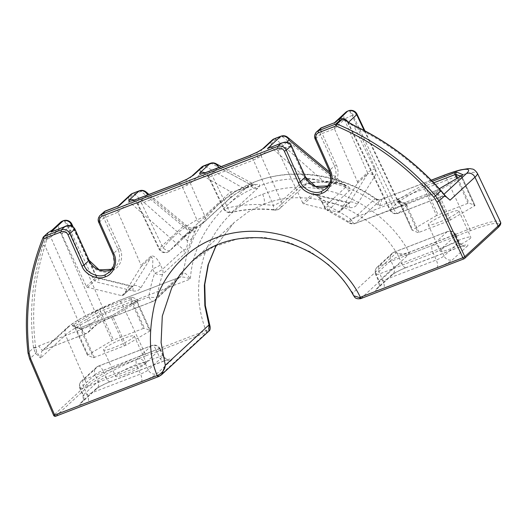 <?xml version="1.0" encoding="UTF-8"?>
<svg xmlns="http://www.w3.org/2000/svg" width="527" height="527" viewBox="0 0 527 527"><rect width="100%" height="100%" fill="white"/><g stroke="black" fill="none" stroke-linecap="round" stroke-linejoin="round"><path stroke-width="0.4" stroke-dasharray="2.63 1.98" d="M215.958 245.773L234.107 222.559L248.303 211.821L263.619 204.252C285.594 195.504 309.995 195.563 336.812 204.417C363.156 214.937 383.05 231.024 396.488 252.67C399.637 255.2 403.669 255.819 408.59 254.534L409.268 254.264A1.673 0.639 68.9 0 0 409.084 252.295A1.673 0.639 68.9 0 0 409.077 252.268C395.448 227.335 373.939 208.461 344.539 195.649C314.487 184.918 287.189 184.457 262.637 194.265C237.815 203.488 219.133 221.683 206.584 248.836C196.116 277.018 195.906 304.263 205.945 330.574A1.673 0.639 -111.1 0 1 205.958 330.6A1.673 0.639 -111.1 0 1 206.143 332.57L208.844 331.114M47.72 232.941A1.673 1.528 -132.7 0 0 47.364 233.448L47.858 233.165C47.904 234.06 47.166 236.004 45.638 238.994L42.983 245.668C32.226 278.342 29.077 312.412 33.544 347.886L35.586 353.433L40.599 358.037L36.719 351.983L35.619 347.339C31.179 312.109 34.301 278.269 44.993 245.813L46.692 239.581L50.75 237.196A6.693 6.113 47.3 0 1 52.028 230.154L52.028 230.154M45.638 238.994L46.692 239.581L48.168 232.657M262.479 149.022L262.479 149.022A6.693 6.113 -132.7 0 0 261.201 156.058L253.428 160.129L273.454 205.418C257.841 203.6 242.611 204.443 227.776 207.934A6.693 0.988 154.3 0 1 223.698 208.89L223.698 208.89A6.693 0.988 154.3 0 1 224.008 208.317L249.989 184.338L253.895 184.279L247.664 186.841A6.693 2.563 68.9 0 0 248.882 187.032A6.693 2.563 68.9 0 0 249.212 186.821L253.118 185.372C261.945 182.645 260.147 186.057 257.696 188.284A6.693 6.113 47.3 0 1 249.989 184.338L218.909 167.461M282.195 142.817L287.017 142.751L290.258 145.808L304.474 177.144A18.491 16.89 -132.7 0 0 327.978 187.678A18.491 16.89 -132.7 0 0 336.358 164.852L322.142 133.515L334.454 128.766L357.484 181.828A1.673 1.528 47.3 0 1 357.405 183.297L339.79 211.623A1.673 1.528 47.3 0 1 338.176 212.243L303.927 203.909A1.673 1.528 47.3 0 1 302.742 202.935L312.742 193.699C315.825 193.047 319.105 195.919 322.57 202.322L324.691 206.795L346.661 186.248L337.583 182.27L323.433 181.123C315.884 179.364 310.146 178.429 306.207 178.297L281.227 201.347A6.693 1.08 156.1 0 1 273.454 205.418A6.693 1.812 -83.3 0 0 274.626 210.115A6.693 6.693 0 0 0 279.949 208.382A6.693 6.113 47.3 0 1 278.151 209.502A6.693 6.113 47.3 0 1 275.219 209.851A6.693 1.812 -83.3 0 1 274.626 210.115C259.778 208.389 245.325 209.186 231.274 212.5A6.693 2.404 76.6 0 0 231.709 212.256C245.839 208.923 260.345 208.125 275.219 209.851L300.199 186.802C304.007 183.534 311.266 181.855 321.971 181.756L335.554 182.75C343.005 182.737 353.703 188.383 349.388 190.708L328.183 210.266A133.871 122.297 47.3 0 1 349.427 222.447L375.112 198.745C340.692 174.009 290.449 167.118 254.251 182.177L235.404 191.512L218.29 204.483L205.043 219.074L194.549 235.8L187.131 253.981L182.882 272.854A6.693 6.113 47.3 0 1 181.097 276.286A6.693 6.113 47.3 0 1 179.299 277.406L118.285 300.831A6.693 2.563 -111.1 0 1 122.646 305.126L145.215 353.992A50.17 6.943 -24.4 0 0 86.962 384.506L53.622 415.316M182.895 272.841A6.693 6.093 47.7 0 1 181.09 276.293A6.693 6.093 47.7 0 1 179.332 277.373C182.026 276.616 185.721 277.156 190.412 279C187.553 274.745 185.049 272.69 182.895 272.841L157.198 296.556A133.871 122.297 47.3 0 1 162.705 274.066L183.91 254.501C186.42 252.868 191.196 241.274 192.131 238.046L195.359 230.569C198.185 225.451 198.093 224.37 195.082 227.328L170.102 250.378L180.577 239.278L202.328 223.586L228.316 199.608C230.813 196.782 236.524 193.027 245.437 188.337A6.693 2.892 -112.7 0 1 245.088 188.554A6.693 2.892 -112.7 0 1 243.698 188.435C237.354 190.781 233.013 191.9 230.681 191.782L204.7 215.76A6.693 1.08 156.1 0 1 196.927 219.831C183.837 227.097 172.553 236.478 163.08 247.973A6.693 0.988 154.3 0 1 159.002 248.922L159.002 248.922A6.693 0.988 154.3 0 1 159.312 248.349L184.292 225.299L187.882 226.656L190.491 232.374L186.986 240.325C188.244 242.058 186.901 250.944 183.679 249.772L162.474 269.33L160.511 264.798C157.263 258.316 154.128 255.391 151.091 256.023L141.091 265.252A1.673 1.528 47.3 0 1 141.012 266.721L123.39 295.048A1.673 1.528 47.3 0 1 121.777 295.673L87.535 287.34A1.673 1.528 47.3 0 1 86.342 286.359L61.547 233.975L73.859 229.232L88.075 260.569A18.491 16.89 -132.7 0 0 111.586 271.102A18.491 16.89 -132.7 0 0 119.958 248.283L105.743 216.94C104.241 213.31 104.102 211.36 105.334 211.083M245.437 188.337L249.212 186.821M180.583 239.278C187.111 233.257 194.292 228.072 202.118 223.738A6.693 2.668 -119 0 0 202.328 223.586A6.693 6.113 -132.7 0 0 203.422 222.796A6.693 6.113 -132.7 0 0 204.7 215.76L190.372 183.363L182.599 187.434A6.693 2.563 68.9 0 0 178.238 183.139M247.664 186.841L243.698 188.435L204.871 166.077A6.693 5.639 -60.1 0 0 200.24 174.259L190.372 183.363A6.693 6.113 47.3 0 1 191.65 176.328L191.65 176.328M132.613 200.635L134.332 201.11L137.435 204.153L159.002 248.922A6.693 6.693 0 0 0 169.575 250.938A6.693 6.113 47.3 0 0 170.102 250.378A6.693 2.747 -140.6 0 1 163.08 247.973L141.546 203.264C138.166 204.43 136.908 204.562 137.771 203.646A6.693 6.113 -132.7 0 0 134.062 200.069M179.332 277.373L117.956 301.036A42.529 5.889 -24.4 0 0 68.576 326.905A6.693 6.113 -132.7 0 0 66.777 328.025L41.811 351.054L40.599 358.037L65.5 335.06A49.222 6.811 155.6 0 1 122.646 305.126L190.412 279C192.625 238.751 221.781 199.298 258.941 186.262C295.087 171.038 346.371 179.483 379.473 206.11C381.443 201.703 382.003 199.516 381.173 199.562L381.14 199.588A6.693 6.113 47.3 0 1 375.112 198.745L376.087 198.751L379.473 206.11L447.239 179.984L469.807 228.85L408.234 252.617C403.353 254.192 399.433 254.205 396.488 252.67L352.807 292.979L342.655 278.836L328.835 264.798L310.917 252.071L288.987 242.315L263.955 237.387L237.664 238.836L212.651 247.268L191.406 261.959L234.107 222.559M210.069 326.437L206.768 330.284L145.215 353.992A1.673 0.639 -111.1 0 1 145.228 354.019A1.673 0.639 -111.1 0 1 145.412 355.988L206.143 332.57M460.532 239.587A16.818 2.325 -24.4 0 0 440.19 251.175A16.818 2.325 -24.4 0 0 450.48 248.863A16.818 2.325 -24.4 0 0 470.822 237.275A16.818 2.325 -24.4 0 0 460.532 239.587M438.504 222.453A16.818 2.325 155.6 0 1 428.214 224.759A16.818 2.325 155.6 0 1 448.556 213.178A16.818 2.325 155.6 0 1 458.846 210.866A16.818 2.325 155.6 0 1 438.504 222.453M135.94 364.724A16.818 2.325 -24.4 0 0 115.597 376.311A16.818 2.325 -24.4 0 0 125.887 374.005A16.818 2.325 -24.4 0 0 146.229 362.418A16.818 2.325 -24.4 0 0 135.94 364.724M123.957 338.314A16.818 2.325 -24.4 0 0 103.615 349.902A16.818 2.325 -24.4 0 0 113.904 347.589A16.818 2.325 -24.4 0 0 134.247 336.009A16.818 2.325 -24.4 0 0 123.957 338.314M206.768 330.284A1.673 0.81 -110 0 1 206.795 332.326L159.075 376.364L55.849 416.172A1.673 1.528 -132.7 0 1 53.708 415.19L29.703 358.861L28.109 352.899C23.504 312.267 28.517 273.744 43.155 237.334L47.364 233.448M328.44 185.866L331.318 183.818L326.167 188.574L330.66 180.043L329.349 170.544L315.311 139.036L320.199 134.53L334.414 165.873A16.818 15.362 47.3 0 1 331.318 183.818A16.818 15.362 47.3 0 1 328.426 185.879M112.04 269.29L114.919 267.248L109.768 272.004L114.267 263.467L112.949 253.968L98.918 222.46L103.799 217.961L118.015 249.297A16.818 15.362 47.3 0 1 114.919 267.248A16.818 15.362 47.3 0 1 112.034 269.304M436.54 215.536L412.022 230.062L418.03 232.611L419.031 232.361L449.017 220.806L475.038 205.563L469.023 203.014L468.022 203.264L436.54 215.536L423.53 186.861L399.538 200.952L412.542 229.627M143.43 328.407L111.941 340.679L87.423 355.205L93.437 357.754L125.92 345.231L150.439 330.699L144.431 328.15L143.43 328.407L130.419 299.731L100.433 311.286L113.443 339.961M125.92 345.231L112.91 316.556L137.435 302.024L150.439 330.699L137.409 302.004L131.421 299.481L144.431 328.15M409.268 254.264L470.005 230.846A48.497 6.713 155.6 0 1 497.317 228.105L464.063 258.79L360.863 298.572C356.581 299.27 353.894 297.406 352.807 292.979L353.663 295.759M286.741 142.283L277.946 150.551L291.279 145.577M302.742 202.935L277.946 150.551M334.454 128.766L344.408 119.431L367.49 172.592L357.484 181.828M70.341 225.714L61.547 233.975M104.043 211.729L103.799 217.961L118.055 212.197L141.091 265.252M118.055 212.197L129.207 201.755L183.679 249.772A6.693 6.113 -132.7 0 1 183.91 254.501M347.82 121.777A6.693 6.113 47.3 0 1 348.222 122.508C347.583 123.081 347.84 123.252 348.993 123.041L354.157 126.625C387.062 142.27 415.777 163.838 440.308 191.321L447.449 197.928C445.763 196.558 443.681 196.156 441.204 196.742A6.693 2.563 68.9 0 0 441.534 196.531L445.816 196.472M381.416 199.39L381.173 199.562A6.693 6.14 46.8 0 1 375.125 198.732M68.576 326.905L43.609 349.941A6.693 2.563 -111.1 0 1 43.28 350.152L86.593 333.367L94.557 326.022A6.693 6.113 -132.7 0 0 96.355 324.909L96.355 324.909A6.693 6.113 -132.7 0 0 97.633 317.867C99.208 316.608 101.783 315.212 105.36 313.69L67.034 225.411L67.779 225.128L92.627 277.61A8.366 7.641 -132.7 0 0 98.575 282.505L132.824 290.838A8.366 7.641 -132.7 0 0 140.9 287.729L152.692 268.763C152.356 263.619 153.884 257.288 151.012 257.492L133.397 285.818L123.39 295.048M320.436 128.298L320.199 134.53L322.142 133.515C320.633 129.886 320.502 127.929 321.727 127.653M334.948 122.475L334.362 122.844L334.408 128.66M277.894 150.445L274.29 147.606L268.632 148.047M65.796 226.241L70.625 226.175L73.859 229.232L74.887 229.001M61.501 233.876L57.891 231.03L52.232 231.472M118.555 205.905L117.969 206.268L118.008 212.085M42.983 245.668A1.673 0.626 18.4 0 1 44.993 245.813L81.902 329.283A6.693 1.08 -23.9 0 0 89.676 325.212L50.75 237.196L59.215 229.377L97.633 317.867L89.676 325.212A6.693 6.113 -132.7 0 1 88.398 332.254A6.693 6.113 -132.7 0 1 86.593 333.367A6.693 2.563 -111.1 0 1 86.263 333.578A6.693 2.563 -111.1 0 1 81.902 329.283L38.919 345.857L35.678 347.774A1.673 0.435 -8.7 0 0 33.609 348.354M94.557 326.022C97.706 323.512 102.884 320.798 110.103 317.88A6.693 2.563 -111.1 0 1 109.768 318.091A6.693 2.563 -111.1 0 1 105.36 313.69L148.871 296.918A6.693 2.187 -171.7 0 0 157.198 296.556A6.693 6.113 47.3 0 1 155.412 299.988A6.693 6.113 47.3 0 1 153.614 301.108L179.299 277.406M110.103 317.88L153.614 301.108A6.693 2.563 -111.1 0 1 153.278 301.312A6.693 2.563 -111.1 0 1 148.871 296.918A140.564 128.41 -132.7 0 1 154.661 273.296A6.693 0.968 -23.5 0 0 162.474 269.33A6.693 6.113 -132.7 0 1 162.705 274.066A6.693 2.451 -160.7 0 1 154.661 273.296L152.692 268.763C156.341 267.367 158.95 266.049 160.511 264.798M348.505 122.251L348.222 122.508L390.085 209.397A6.693 0.988 -25.7 0 0 389.776 209.977L389.776 209.977A6.693 0.988 -25.7 0 0 393.853 209.021L354.157 126.625L354.381 125.597M348.222 122.508L347.886 123.022L389.776 209.977A6.693 6.693 0 0 0 398.214 213.316A6.693 2.563 68.9 0 0 398.544 213.106L441.534 196.531L443.978 194.272M192.131 238.046A6.693 5.487 -160.4 0 1 186.986 240.325L134.438 194.008A6.693 5.079 -48.6 0 0 129.207 201.755A6.693 6.113 47.3 0 1 130.485 194.713M195.359 230.569A6.693 5.329 -152.1 0 1 190.491 232.374L141.131 191.426A6.693 2.563 68.9 0 0 139.306 190.807M338.176 212.243L348.176 203.014L313.934 194.68L314.981 194.529L326.292 201.834L349.217 207.414A8.366 7.641 -132.7 0 0 357.293 204.298L374.914 175.972A8.366 7.641 -132.7 0 0 375.31 168.627L352.227 115.466L352.971 115.176L394.222 202.328C397.608 201.162 398.88 201.077 398.043 202.052L364.157 130.459M364.928 130.867L398.366 201.505L398.043 202.052A6.693 6.113 -132.7 0 0 406.508 205.761L398.544 213.106A6.693 6.113 -132.7 0 1 390.085 209.397L398.043 202.052M195.082 227.328A6.693 6.113 47.3 0 1 194.555 227.888L194.555 227.888A6.693 6.113 47.3 0 1 184.292 225.299L147.679 194.924M398.366 201.505C401.66 206.215 403.498 204.739 403.886 205.075L355.126 223.501A6.693 2.563 68.9 0 1 350.712 219.1A140.564 128.41 -132.7 0 0 328.413 206.314L326.292 201.834C322.939 203.139 321.701 203.303 322.57 202.322L322.247 202.849L324.362 207.328A6.693 6.693 0 0 0 327.596 210.536A6.693 1.12 114.9 0 0 328.183 210.266A6.693 6.113 -132.7 0 1 324.691 206.795A6.693 0.883 -25.3 0 0 324.362 207.328A6.693 0.883 -25.3 0 0 328.413 206.314A6.693 1.12 114.9 0 0 327.596 210.536L348.9 222.756A6.693 0.646 124.7 0 1 350.712 219.1L394.222 202.328A6.693 2.563 68.9 0 0 398.636 206.729A6.693 2.563 68.9 0 0 398.965 206.518L355.455 223.29A6.693 6.113 47.3 0 1 349.427 222.447A6.693 0.646 124.7 0 1 348.9 222.756A6.693 6.693 0 0 0 355.126 223.501A6.693 2.563 68.9 0 0 355.455 223.29L381.14 199.588M145.992 191.907A6.693 5.02 -50.3 0 0 141.131 191.426L134.438 194.008A6.693 2.563 68.9 0 0 132.62 193.389M137.435 204.153L137.771 203.646L159.312 248.349A6.693 6.113 47.3 0 0 167.77 252.058A6.693 6.113 47.3 0 0 169.575 250.938L195.293 227.242L193.192 228.066C193.363 228.026 191.064 228.85 187.882 226.656L149.009 194.41M228.316 199.608A6.693 6.113 -132.7 0 0 229.403 198.824L203.422 222.796A6.693 6.693 0 0 1 202.118 223.738A6.693 2.668 -119 0 1 196.927 219.831L182.599 187.434L141.546 203.264A6.693 2.563 68.9 0 0 137.185 198.969M253.118 185.372A6.693 2.213 -109.5 0 1 252.815 185.576L245.088 188.554C240.977 190.478 237.591 192.447 234.917 194.45L229.403 198.824A6.693 6.113 -132.7 0 0 230.681 191.782L200.24 174.259A6.693 6.113 47.3 0 1 201.518 167.217M330.455 174.43L345.89 187.23A6.693 6.113 -132.7 0 0 349.388 190.708M329.915 172.355L346.661 186.248C346.496 186.387 345.784 184.575 336.272 183.291L336.272 183.291A6.693 2.115 96.2 0 1 335.554 182.75M287.643 137.29A6.693 5.02 -50.3 0 0 282.788 136.816L337.583 182.27A6.693 2.115 96.2 0 1 336.272 183.291L322.491 182.177A6.693 1.607 93.1 0 1 321.971 181.756M221.254 166.558L253.895 184.279L255.707 184.825L252.815 185.576A6.693 2.213 -109.5 0 1 251.761 185.326L211.564 163.502A6.693 2.563 68.9 0 0 210.345 163.311M274.271 138.779A6.693 2.563 -111.1 0 1 276.095 139.391L323.433 181.123A6.693 1.607 93.1 0 1 322.491 182.177C312.728 182.085 311.912 183.034 308.315 183.844L304.929 185.333A6.693 6.113 47.3 0 1 300.199 186.802M306.207 178.297A6.693 6.113 47.3 0 1 304.929 185.333L279.949 208.382A6.693 6.113 47.3 0 0 281.227 201.347L261.201 156.058L270.865 147.145L306.207 178.297M215.945 163.673A6.693 5.593 -61.5 0 0 211.564 163.502L204.871 166.077A6.693 2.563 68.9 0 0 203.653 165.893M280.963 136.197A6.693 2.563 -111.1 0 1 282.788 136.816L276.095 139.391A6.693 5.079 -48.6 0 0 270.865 147.145A6.693 6.113 -132.7 0 1 272.143 140.103M203.442 173.33L205.155 173.805L208.264 176.848L223.698 208.89A6.693 6.693 0 0 0 231.274 212.5A6.693 2.404 76.6 0 1 227.776 207.934L212.368 175.959C208.988 177.125 207.737 177.25 208.6 176.334A6.693 6.113 -132.7 0 0 204.891 172.764M208.264 176.848L208.6 176.334L224.008 208.317A6.693 6.113 47.3 0 0 231.709 212.256L257.696 188.284M249.067 155.834A6.693 2.563 -111.1 0 1 253.428 160.129L212.368 175.959A6.693 2.563 68.9 0 0 208.013 171.664M344.21 119.761L348.993 123.041A1.673 0.929 -54.7 0 0 348.729 122.409M36.719 351.983A1.673 0.942 -36.3 0 0 35.586 353.433L29.617 358.986M444.716 195.207A1.673 0.922 -38.2 0 0 443.925 194.997M441.389 191.07L393.853 209.021A6.693 2.563 68.9 0 0 398.214 213.316L441.204 196.742A6.693 2.563 68.9 0 1 436.843 192.447M360.863 298.572L408.59 254.534A1.673 0.461 67.9 0 0 408.234 252.617M497.317 228.105A1.673 1.528 -132.7 0 0 497.771 227.829M470.005 230.846A1.673 0.639 68.9 0 0 469.82 228.876A1.673 0.639 68.9 0 0 469.807 228.85A50.17 6.943 -24.4 0 1 500.492 221.946M117.956 301.036A6.693 2.563 -111.1 0 1 118.285 300.831L85.288 315.989C74.669 321.747 68.925 325.91 66.777 328.025A6.693 6.113 -132.7 0 0 65.5 335.06L86.962 384.506A1.673 1.528 -132.7 0 0 89.103 385.487A48.497 6.713 155.6 0 1 145.412 355.988M55.849 416.172L89.103 385.487M47.628 239.106A6.693 2.516 62.4 0 1 47.087 237.717M258.072 157.975A6.693 2.516 62.4 0 1 257.703 151.928M187.25 185.28A6.693 2.516 62.4 0 1 186.874 179.233M262.637 194.265A8.366 3.202 -111.1 0 1 263.619 204.252M35.619 347.339A1.673 0.448 -7.3 0 0 33.544 347.886L28.109 352.899M336.358 164.852L334.414 165.873L329.263 170.669M95.104 389.618A13.386 1.851 155.6 0 1 110.65 381.476A6.693 2.563 -111.1 0 1 110.314 381.686A6.693 2.563 -111.1 0 1 105.907 377.286L159.286 356.707L156.203 349.915L102.824 370.494L105.907 377.286A6.693 0.929 -24.4 0 0 98.134 381.357L95.058 374.565L80.302 388.182L83.378 394.973L98.134 381.357A6.693 6.113 -132.7 0 1 96.902 388.504L96.902 388.504A6.693 6.113 -132.7 0 1 95.104 389.618L80.348 403.234A13.386 1.851 155.6 0 0 87.89 402.476L141.269 381.897A13.386 1.851 155.6 0 0 156.809 373.755L171.565 360.139A6.693 6.113 47.3 0 1 163.054 356.331L148.298 369.947L145.221 363.156L159.977 349.539L163.054 356.331A6.693 0.929 -24.4 0 0 163.383 355.791A6.693 0.929 -24.4 0 0 159.286 356.707A6.693 2.563 -111.1 0 0 163.693 361.107A6.693 2.563 -111.1 0 0 164.022 360.896A13.386 1.851 155.6 0 1 171.565 360.139M164.022 360.896L110.65 381.476M78.246 328.281L72.258 325.752A3.346 0.461 155.6 0 1 73.26 324.83L97.251 310.746A3.346 0.461 155.6 0 1 100.249 309.316L130.235 297.755A3.346 0.461 155.6 0 1 132.237 297.254L138.226 299.784A3.346 0.461 155.6 0 1 137.224 300.706L113.226 314.797A3.346 0.461 155.6 0 1 110.229 316.22L80.242 327.781A3.346 0.461 155.6 0 1 78.246 328.281A1.673 1.647 -67.1 0 1 80.427 329.079L93.437 357.754M439.34 188.765L437.825 189.654A3.346 0.461 155.6 0 1 434.821 191.084L404.841 202.638A3.346 0.461 155.6 0 1 402.839 203.145L396.851 200.616A3.346 0.461 155.6 0 1 397.852 199.693L421.85 185.603A3.346 0.461 155.6 0 1 424.848 184.18L432.318 181.295M431.284 180.241L381.173 199.562M406.508 205.761C408.181 203.817 405.671 204.068 398.965 206.518M390.85 275.601A13.386 1.851 155.6 0 1 406.389 267.459A6.693 2.563 -111.1 0 1 406.06 267.67A6.693 2.563 -111.1 0 1 401.653 263.269L455.025 242.69L451.949 235.898L398.57 256.478L401.653 263.269A6.693 0.929 -24.4 0 0 393.88 267.341L390.797 260.549L376.041 274.165L379.124 280.957L393.88 267.341A6.693 6.113 -132.7 0 1 392.648 274.488L392.648 274.488A6.693 6.113 -132.7 0 1 390.85 275.601L376.094 289.218A13.386 1.851 155.6 0 0 383.63 288.46L437.008 267.881A13.386 1.851 155.6 0 0 452.548 259.739L467.304 246.129A6.693 6.113 47.3 0 1 458.8 242.315L444.044 255.931L440.961 249.139L455.717 235.523L458.8 242.315A6.693 0.929 -24.4 0 0 459.122 241.774A6.693 0.929 -24.4 0 0 455.025 242.69A6.693 2.563 -111.1 0 0 459.439 247.091A6.693 2.563 -111.1 0 0 459.768 246.88A13.386 1.851 155.6 0 1 467.304 246.129M459.768 246.88L406.389 267.459M442.878 175.689A6.693 2.563 -111.1 0 1 447.239 179.984A49.222 6.811 155.6 0 1 477.343 173.212M119.958 248.283L118.015 249.297L112.864 254.093M468.022 203.264L456.784 178.495M433.761 182.783L425.032 186.15L438.036 214.825M475.011 205.543L462.001 176.868L460.578 176.268M457.667 177.974L469.023 203.014M450.513 220.088L437.509 191.413L461.507 177.329L474.511 206.004M419.031 232.361L406.021 203.685L436.007 192.131L449.017 220.806M412.042 230.088L399.038 201.413L405.026 203.936L418.03 232.611M137.224 300.706A1.673 1.001 -120.4 0 0 137.06 300.772A1.673 1.001 -120.4 0 0 136.908 302.465L149.918 331.14M94.438 357.504L81.428 328.828L111.414 317.267L124.418 345.943M87.449 355.224L74.439 326.549L80.427 329.079L81.428 328.828A1.673 0.639 -111.1 0 0 80.328 327.728L79.01 328.143L73.589 325.719A1.673 1.647 -67.1 0 1 74.439 326.549L87.423 355.205M111.941 340.679L98.938 312.004L74.939 326.088L87.95 354.763M312.742 193.699A1.673 1.528 47.3 0 0 313.934 194.68L303.927 203.909M357.405 183.297L367.411 174.062L349.796 202.388L339.79 211.623M86.342 286.359L96.349 277.13L72.311 226.346M121.777 295.673L131.783 286.438L97.535 278.104L87.535 287.34M141.012 266.721L151.012 257.492A1.673 1.528 47.3 0 0 151.091 256.023M217.723 167.922L208.6 176.334M357.293 204.298A6.693 2.642 -148.1 0 0 349.796 202.388A1.673 1.528 47.3 0 1 348.176 203.014A6.693 1.601 -76.3 0 1 348.802 202.757A6.693 1.601 -76.3 0 1 349.217 207.414M375.31 168.627A6.693 0.968 156.5 0 0 367.49 172.592A1.673 1.528 47.3 0 1 367.411 174.062A6.693 2.642 -148.1 0 1 374.914 175.972M97.535 278.104A1.673 1.528 47.3 0 1 96.349 277.13A6.693 0.883 154.7 0 0 96.672 276.596L98.16 277.848A6.693 1.601 103.7 0 0 97.535 278.104M140.9 287.729A6.693 2.642 31.9 0 0 133.397 285.818A1.673 1.528 47.3 0 1 131.783 286.438A6.693 1.601 103.7 0 1 132.402 286.181L98.16 277.848A6.693 1.601 103.7 0 1 98.575 282.505M132.237 297.254A1.673 1.647 -67.1 0 0 131.421 299.481L130.419 299.731A1.673 0.639 -111.1 0 1 130.235 297.755M113.226 314.797A1.673 1.001 -120.4 0 0 113.068 314.863L137.659 300.377L137.409 302.004A1.673 1.647 -67.1 0 1 138.226 299.784M73.26 324.83A1.673 1.001 -120.4 0 1 74.939 326.088L74.419 326.529L73.589 325.719A1.673 1.647 -67.1 0 0 72.258 325.752M100.249 309.316A1.673 0.639 -111.1 0 0 100.433 311.286L98.938 312.004A1.673 1.001 -120.4 0 0 97.251 310.746M111.414 317.267L112.91 316.556A1.673 1.001 -120.4 0 1 113.068 314.863L110.314 316.167A1.673 0.639 -111.1 0 1 111.414 317.267M424.848 184.18A1.673 0.639 -111.1 0 0 425.032 186.15L423.53 186.861A1.673 1.001 -120.4 0 0 421.85 185.603M461.52 175.741A1.673 1.001 -120.4 0 0 461.507 177.329L462.001 176.868A1.673 1.647 -67.1 0 1 462.047 175.392M405.026 203.936L406.021 203.685A1.673 0.639 -111.1 0 0 404.92 202.585L403.61 203L404.176 203.112A1.673 1.647 -67.1 0 1 405.026 203.936M397.852 199.693A1.673 1.001 -120.4 0 1 399.538 200.952L399.038 201.413A1.673 1.647 -67.1 0 0 398.188 200.583L399.011 201.386L412.022 230.062M436.007 192.131L437.509 191.413A1.673 1.001 -120.4 0 1 437.66 189.72L434.907 191.031A1.673 0.639 -111.1 0 1 436.007 192.131M146.895 195.227L137.771 203.646M437.008 267.881A6.693 2.563 -111.1 0 0 436.27 260.002L382.892 280.581L379.809 273.79L433.187 253.21L436.27 260.002A6.693 0.929 -24.4 0 0 444.044 255.931A6.693 6.113 -132.7 0 0 452.548 259.739M447.206 231.709L432.45 245.325L379.071 265.904L393.827 252.288L447.206 231.709A6.693 6.113 -132.7 0 1 455.717 235.523A6.693 0.929 -24.4 0 0 456.039 234.983A6.693 0.929 -24.4 0 0 451.949 235.898A6.693 2.563 68.9 0 0 447.542 231.505A6.693 2.563 68.9 0 0 447.206 231.709M141.269 381.897A6.693 2.563 -111.1 0 0 140.531 374.018L87.153 394.598L84.07 387.806L137.448 367.227L140.531 374.018A6.693 0.929 -24.4 0 0 148.298 369.947A6.693 6.113 -132.7 0 0 156.809 373.755M151.466 345.725L136.71 359.342L83.332 379.921L98.088 366.305L151.466 345.725A6.693 6.113 -132.7 0 1 159.977 349.539A6.693 0.929 -24.4 0 0 160.3 348.999A6.693 0.929 -24.4 0 0 156.203 349.915A6.693 2.563 68.9 0 0 151.796 345.514A6.693 2.563 68.9 0 0 151.466 345.725M315.225 139.161L315.857 132.672M98.832 222.585L99.458 216.096M179.747 277.136L155.412 299.988A6.693 6.693 0 0 1 153.278 301.312L109.768 318.091C103.681 320.548 99.214 322.82 96.355 324.909L88.398 332.254A6.693 6.693 0 0 1 86.263 333.578L43.28 350.152A6.693 2.563 -111.1 0 1 38.919 345.857M63.372 220.727A6.693 2.563 -111.1 0 1 67.779 225.128A6.693 0.883 154.7 0 1 71.83 224.107M92.627 277.61A6.693 0.883 154.7 0 1 96.672 276.596L73.128 226.847M60.5 222.341A6.693 6.113 47.3 0 0 59.215 229.377A6.693 0.968 156.5 0 1 67.034 225.411A6.693 2.563 68.9 0 0 62.627 221.011M132.824 290.838A6.693 1.601 103.7 0 0 132.402 286.181L133.16 286.108L123.153 295.337M345.686 112.389A6.693 6.113 47.3 0 0 344.408 119.431A6.693 0.968 156.5 0 1 352.227 115.466A6.693 2.563 68.9 0 0 347.82 111.065M348.564 110.775A6.693 2.563 -111.1 0 1 352.971 115.176A6.693 0.883 154.7 0 1 357.023 114.161M136.71 359.342A6.693 6.113 47.3 0 1 145.221 363.156A6.693 0.929 -24.4 0 1 137.448 367.227A6.693 2.563 68.9 0 1 136.71 359.342M83.332 379.921A6.693 2.563 68.9 0 0 84.07 387.806A6.693 0.929 -24.4 0 1 79.972 388.722A6.693 0.929 -24.4 0 1 80.302 388.182A6.693 6.113 47.3 0 1 81.533 381.041A6.693 6.113 47.3 0 1 83.332 379.921M98.088 366.305A6.693 6.113 -132.7 0 0 96.289 367.424A6.693 6.113 -132.7 0 0 95.058 374.565A6.693 0.929 -24.4 0 1 102.824 370.494A6.693 2.563 68.9 0 0 98.417 366.094A6.693 2.563 68.9 0 0 98.088 366.305M80.348 403.234A6.693 6.113 47.3 0 0 82.146 402.114A6.693 6.113 47.3 0 0 83.378 394.973A6.693 0.929 -24.4 0 0 83.055 395.513A6.693 0.929 -24.4 0 0 87.153 394.598A6.693 2.563 -111.1 0 1 87.89 402.476M432.45 245.325A6.693 6.113 47.3 0 1 440.961 249.139A6.693 0.929 -24.4 0 1 433.187 253.21A6.693 2.563 68.9 0 1 432.45 245.325M379.071 265.904A6.693 2.563 68.9 0 0 379.809 273.79A6.693 0.929 -24.4 0 1 375.718 274.705A6.693 0.929 -24.4 0 1 376.041 274.165A6.693 6.113 47.3 0 1 377.273 267.024A6.693 6.113 47.3 0 1 379.071 265.904M393.827 252.288A6.693 6.113 -132.7 0 0 392.029 253.408A6.693 6.113 -132.7 0 0 390.797 260.549A6.693 0.929 -24.4 0 1 398.57 256.478A6.693 2.563 68.9 0 0 394.163 252.077A6.693 2.563 68.9 0 0 393.827 252.288M376.094 289.218A6.693 6.113 47.3 0 0 377.892 288.104A6.693 6.113 47.3 0 0 379.124 280.957A6.693 0.929 -24.4 0 0 378.801 281.497A6.693 0.929 -24.4 0 0 382.892 280.581A6.693 2.563 -111.1 0 1 383.63 288.46M89.103 260.345L88.075 260.569M305.495 176.914L304.474 177.144M48.438 232.486A1.673 1.647 -85.5 0 0 47.858 233.165M441.073 190.702L440.308 191.321M110.229 316.22A1.673 0.639 -111.1 0 1 110.314 316.167L80.328 327.728A1.673 0.639 -111.1 0 0 80.242 327.781M437.825 189.654A1.673 1.001 -120.4 0 0 437.66 189.72L439.32 188.745M434.821 191.084A1.673 0.639 -111.1 0 1 434.907 191.031L404.92 202.585A1.673 0.639 -111.1 0 0 404.841 202.638M402.839 203.145A1.673 1.647 -67.1 0 1 404.176 203.112L398.188 200.583A1.673 1.647 -67.1 0 0 396.851 200.616M218.29 204.483C228.889 194.733 240.984 187.23 254.581 181.967C292.834 166.868 340.047 173.482 376.087 198.751C379.071 200.477 381.476 199.443 381.416 199.384L431.224 180.181M234.087 222.578L216.123 245.615M428.214 224.759L440.19 251.175M103.615 349.902L115.597 376.311M218.277 204.496L180.603 239.258M134.247 336.009L146.229 362.418M458.846 210.866L470.822 237.275M322.247 202.855C318.611 196.373 318.572 197.566 316.305 195.286L314.981 194.529L349.553 202.678L339.553 211.913M462.258 175.234L462.027 176.888L475.038 205.563M160.3 348.999A6.693 6.693 0 0 0 151.796 345.514L98.417 366.094A6.693 6.693 0 0 0 96.289 367.424L81.533 381.041A6.693 6.693 0 0 0 79.972 388.722L83.055 395.513L83.187 400.474L82.146 402.114L96.902 388.504C95.328 389.269 103.74 383.992 110.314 381.686L168.179 359.427C168.324 359.447 165.564 359.539 163.383 355.791L160.3 348.999M456.039 234.983A6.693 6.693 0 0 0 447.542 231.505L394.163 252.077A6.693 6.693 0 0 0 392.029 253.408L377.273 267.024A6.693 6.693 0 0 0 375.718 274.705L378.801 281.497L378.933 286.457L377.892 288.104L392.648 274.488C391.074 275.252 399.479 269.976 406.06 267.67L463.918 245.411C464.07 245.43 461.303 245.523 459.122 241.774L456.039 234.983M344.151 119.734C344.414 119.293 345.659 120.387 347.886 123.022"/><path stroke-width="0.79" d="M361.522 298.328A1.673 0.639 -111.1 0 1 361.436 298.374A1.673 0.639 -111.1 0 1 360.336 297.281A1.673 0.639 -111.1 0 1 360.323 297.254L462.871 257.716L437.008 202.105L433.873 197.263C406.416 165.722 373.801 141.954 336.022 125.96L318.545 132.692C316.062 133.99 315.298 136.065 316.246 138.917L330.277 170.425C334.685 178.442 330.027 191.044 321.806 193.337C314.257 197.124 301.378 191.288 298.394 182.717L284.363 151.209C282.861 148.568 280.746 147.606 278.006 148.324L102.146 216.123C99.669 217.42 98.898 219.489 99.847 222.341L113.885 253.849C118.292 261.873 113.634 274.468 105.413 276.761C97.857 280.548 84.985 274.712 82.001 266.142L67.963 234.634C66.468 231.992 64.347 231.03 61.613 231.748L44.13 238.487C29.591 274.653 24.611 312.919 29.183 353.281L30.645 358.768L54.65 415.098L158.054 375.237C162.533 372.78 164.944 369.453 165.3 365.27L161.532 374.776L159.075 376.364A1.673 0.461 -112.1 0 1 159.016 376.41L159.016 376.41A1.673 0.461 -112.1 0 1 158.054 375.237M328.426 185.879A16.818 15.362 47.3 0 1 305.416 177.052L300.35 181.723C303.058 189.522 314.764 194.838 321.635 191.393L326.167 188.574C330.949 183.686 331.984 177.718 329.263 170.669L330.277 170.425M112.034 269.304A16.818 15.362 47.3 0 1 89.017 260.476L83.958 265.147C86.665 272.946 98.365 278.263 105.235 274.817L109.774 271.998C114.557 267.11 115.584 261.142 112.864 254.093L113.885 253.849M158.39 376.634A1.673 0.639 -111.1 0 1 158.311 376.686A1.673 0.639 -111.1 0 1 157.211 375.586A1.673 0.639 -111.1 0 1 157.198 375.56C149.253 356.832 148.291 333.453 154.319 305.429C161.387 278.394 183.192 250.068 215.016 238.211C246.531 225.655 283.48 231.32 309.026 245.78C334.599 261.623 351.7 278.783 360.323 297.254L359.513 297.571L353.67 295.759C354.559 296.167 354.276 299.547 360.751 298.631L360.751 298.631A1.673 0.81 -110 0 1 359.513 297.571M48.438 232.486L48.168 232.657A1.673 1.528 -132.7 0 0 47.72 232.941L52.028 230.154A6.693 6.113 47.3 0 1 53.826 229.034L48.168 232.657L43.958 236.544L61.435 229.805L64.795 226.709L67.64 225.747C70.585 225.016 73.003 226.103 74.887 229.001L89.103 260.345L99.162 269.864L112.04 269.29M264.277 147.903A6.693 6.113 -132.7 0 0 262.479 149.022L257.703 151.928A6.693 2.516 62.4 0 1 258.072 151.816L264.277 147.903L273.941 138.99A6.693 2.563 -111.1 0 1 274.271 138.779L280.963 136.197A6.693 2.563 -111.1 0 0 280.634 136.407L273.941 138.99A6.693 6.113 -132.7 0 0 272.143 140.103L262.479 149.022M191.65 176.328L191.65 176.328A6.693 6.113 47.3 0 1 193.449 175.208L187.243 179.121A6.693 2.516 62.4 0 0 186.874 179.233L191.65 176.328L201.518 167.217A6.693 6.113 47.3 0 1 203.323 166.104L193.449 175.208M191.406 261.959L180.254 274.284L171.743 287.847L162.296 316.114L161.097 342.609L165.3 365.27L208.975 324.961L210.069 326.437C210.385 328.973 209.977 330.534 208.857 331.108L208.975 324.961L204.851 305.667L204.371 285.259L208.046 264.87L215.958 245.773M445.816 196.472L450.058 200.174L444.828 195.662L440.974 190.807C416.277 163.133 387.371 141.42 354.243 125.67L348.294 122.31C346.443 120.637 344.381 119.774 342.102 119.721L341.232 120.156A1.673 1.528 -132.7 0 0 340.06 120.13L341.371 119.55L344.151 119.741L348.729 122.409A1.673 0.929 -54.7 0 0 348.294 122.31M341.232 120.156L337.023 124.043C375.059 140.149 407.898 164.075 435.539 195.827L438.951 201.09L464.814 256.702L462.871 257.716A1.673 0.639 -111.1 0 0 462.877 257.743A1.673 0.639 -111.1 0 0 463.984 258.843L360.751 298.631A1.673 0.81 -110 0 0 360.863 298.572M321.351 127.725L316.575 131.869L318.374 130.749L335.851 124.01L340.06 120.13C338.881 120.169 338.782 119.728 339.763 118.799A6.693 6.113 47.3 0 1 347.82 121.777M339.763 118.799L347.491 111.276L335.482 122.35L320.488 128.259M104.959 211.149L101.975 214.179L277.834 146.381L281.187 143.285L284.033 142.316C286.984 141.592 289.395 142.672 291.279 145.577L291.2 145.709C289.086 142.297 285.746 141.493 281.187 143.285L267.433 148.588L280.634 136.407A6.693 6.113 47.3 0 1 289.092 140.116A6.693 5.02 -50.3 0 0 287.643 137.29L329.915 172.355M282.169 142.824L267.433 148.588M65.77 226.248L51.04 232.012L63.042 220.938L53.826 229.034M89.103 260.345L74.801 229.14C72.686 225.727 69.353 224.917 64.795 226.709L51.04 232.012M134.062 200.069A6.693 6.113 -132.7 0 0 129.313 199.937L138.976 191.018L132.284 193.6L119.089 205.78L105.011 211.123L100.176 215.293L101.975 214.179A1.673 0.639 68.9 0 0 102.146 216.123M119.089 205.78L104.089 211.683M447.403 197.895L450.058 200.174L474.959 177.204L498.068 226.017A50.17 6.943 -24.4 0 0 500.492 221.946C501.302 223.481 500.4 225.444 497.771 227.829A1.673 1.528 -132.7 0 0 498.074 226.043A1.673 1.528 -132.7 0 0 498.068 226.017L464.814 256.702A1.673 1.528 -132.7 0 0 464.814 256.702A1.673 1.528 -132.7 0 1 464.063 258.79A1.673 0.639 -111.1 0 1 463.984 258.843A1.673 1.673 0 0 0 464.518 258.513L497.771 227.829M147.679 194.924L147.435 194.726A6.693 5.02 -50.3 0 0 145.992 191.907A6.693 6.693 0 0 0 139.306 190.807A6.693 2.563 68.9 0 0 138.976 191.018A6.693 6.113 -132.7 0 1 147.435 194.726L146.895 195.227M186.874 179.233L178.238 183.139L137.185 198.969A6.693 2.563 68.9 0 0 136.849 199.18L177.909 183.35L187.243 179.121M178.238 183.139A6.693 2.563 68.9 0 0 177.909 183.35M218.909 167.461L218.474 167.23A6.693 5.593 -61.5 0 0 215.945 163.673A6.693 6.693 0 0 0 210.345 163.311A6.693 2.563 68.9 0 0 210.01 163.522L203.323 166.104A6.693 2.563 68.9 0 1 203.653 165.893A6.693 6.693 0 0 0 201.518 167.217M204.891 172.764A6.693 6.113 -132.7 0 0 200.141 172.632C198.462 174.575 200.978 174.318 207.678 171.874A6.693 2.563 68.9 0 1 208.013 171.664L203.442 173.33M258.072 151.816L248.737 156.045A6.693 2.563 -111.1 0 1 249.067 155.834L208.013 171.664M30.645 358.768L29.617 358.986L53.622 415.316L54.65 415.098A1.673 0.639 -111.1 0 0 54.663 415.124A1.673 0.639 -111.1 0 0 55.763 416.225A1.673 0.639 -111.1 0 0 55.849 416.172M43.155 237.334A1.673 0.606 22.2 0 0 43.095 237.42A1.673 0.606 22.2 0 0 44.13 238.487A1.673 0.639 68.9 0 1 43.958 236.544A1.673 1.528 -132.7 0 0 43.155 237.334M437.008 202.105L438.951 201.09L444.828 195.662A1.673 0.922 -38.2 0 0 444.716 195.207L441.073 190.702C416.396 163.041 387.497 141.335 354.381 125.597L348.729 122.409M337.023 124.043L336.022 125.96A1.673 0.639 68.9 0 1 335.851 124.01A1.673 1.528 -132.7 0 1 337.023 124.043M321.806 193.337A1.673 0.639 -111.1 0 1 321.635 191.393M328.44 185.866L315.561 186.439L305.416 177.052L291.2 145.709L286.319 150.215L300.35 181.723L298.394 182.717M105.413 276.761A1.673 0.639 -111.1 0 1 105.235 274.817M74.887 229.001L69.92 233.645L83.958 265.147L82.001 266.142M433.873 197.263L441.073 190.702M432.318 181.295L454.834 172.619A3.346 0.461 155.6 0 1 456.83 172.118L462.818 174.641A3.346 0.461 155.6 0 1 461.817 175.57L439.34 188.765M443.978 194.272L466.5 173.495A42.529 5.889 -24.4 0 0 442.548 175.899L431.284 180.241M500.492 221.946L477.343 173.212A49.222 6.811 155.6 0 1 474.959 177.204A6.693 6.113 47.3 0 0 466.5 173.495M456.784 178.495L455.018 174.589L433.761 182.783M460.578 176.268L456.013 174.338L457.667 177.974M330.455 174.43L289.092 140.116L286.741 142.283M72.311 226.346L71.501 224.64L70.341 225.714M248.737 156.045L207.678 171.874M200.141 172.632L210.01 163.522A6.693 6.113 -132.7 0 1 218.474 167.23L217.723 167.922M129.313 199.937C127.633 201.881 130.149 201.63 136.849 199.18M335.482 122.35L321.727 127.653L318.374 130.749A1.673 0.639 68.9 0 0 318.545 132.692M456.83 172.118A1.673 1.647 -67.1 0 0 456.013 174.338L455.018 174.589A1.673 0.639 -111.1 0 1 454.834 172.619M364.157 130.459L356.693 114.695L348.505 122.251M442.548 175.899A6.693 2.563 -111.1 0 1 442.878 175.689L431.224 180.181M315.857 132.672L316.575 131.869C314.494 134.332 314.039 136.763 315.225 139.161L316.246 138.917M278.006 148.324A1.673 0.639 68.9 0 1 277.834 146.381C281.484 145.426 284.317 146.704 286.319 150.215L284.363 151.209M61.613 231.748A1.673 0.639 68.9 0 1 61.435 229.805C65.091 228.85 67.917 230.128 69.92 233.645L67.963 234.634M99.458 216.096L100.176 215.299M73.128 226.847L71.83 224.107A6.693 0.883 154.7 0 1 71.501 224.64A6.693 6.113 47.3 0 0 63.042 220.938A6.693 2.563 -111.1 0 1 63.372 220.727L62.627 221.011A6.693 2.563 68.9 0 0 62.298 221.221A6.693 6.113 47.3 0 0 60.5 222.341L52.028 230.154M364.928 130.867L357.023 114.161A6.693 0.883 154.7 0 1 356.693 114.695A6.693 6.113 47.3 0 0 348.235 110.986A6.693 2.563 -111.1 0 1 348.564 110.775L347.82 111.065A6.693 2.563 68.9 0 0 347.491 111.276A6.693 6.113 47.3 0 0 345.686 112.389L334.619 122.6M130.485 194.713A6.693 6.113 47.3 0 1 132.284 193.6A6.693 2.563 68.9 0 1 132.62 193.389A6.693 6.693 0 0 0 130.485 194.713L118.226 206.031M28.109 352.899A1.673 0.395 -6.7 0 0 28.03 353.044A1.673 0.395 -6.7 0 0 29.183 353.281M112.864 254.093L98.832 222.585L99.847 222.341M342.102 119.721A1.673 1.35 -103.8 0 0 341.371 119.55M462.047 175.392A1.673 1.647 -67.1 0 1 462.818 174.641M161.532 374.776L158.311 376.686L55.763 416.225A1.673 1.673 0 0 1 53.622 415.316M216.123 245.615L208.422 264.264L204.759 284.501L205.313 305.508L210.069 326.437M191.393 261.972C234.956 218.356 321.075 235.727 353.663 295.759M208.85 331.114L161.525 374.783M477.343 173.212C473.351 167.823 472.264 169.457 470.763 168.719L468.259 168.614L460.822 169.813C455.835 171.044 449.854 173.001 442.878 175.689M139.306 190.807L132.62 193.389M149.009 194.41L145.992 191.907M137.185 198.969L132.613 200.635M287.643 137.29A6.693 6.693 0 0 0 280.963 136.197M210.345 163.311L203.653 165.893M221.254 166.558L215.945 163.673M274.271 138.779A6.693 6.693 0 0 0 272.143 140.103M257.703 151.928L249.067 155.834M347.82 111.065A6.693 6.693 0 0 0 345.686 112.389M357.023 114.161A6.693 6.693 0 0 0 348.564 110.775M71.83 224.107A6.693 6.693 0 0 0 63.372 220.727M62.627 221.011A6.693 6.693 0 0 0 60.5 222.341M305.495 176.914L291.279 145.577M29.617 358.986L28.03 353.044C23.412 312.399 28.432 273.862 43.095 237.42A1.673 1.673 0 0 1 43.51 236.821L47.72 232.941M98.832 222.585C97.647 220.187 98.094 217.756 100.183 215.299L100.183 215.299M447.469 197.948L444.716 195.207M315.225 139.161L329.263 170.669M462.146 175.366L439.32 188.745"/></g></svg>
